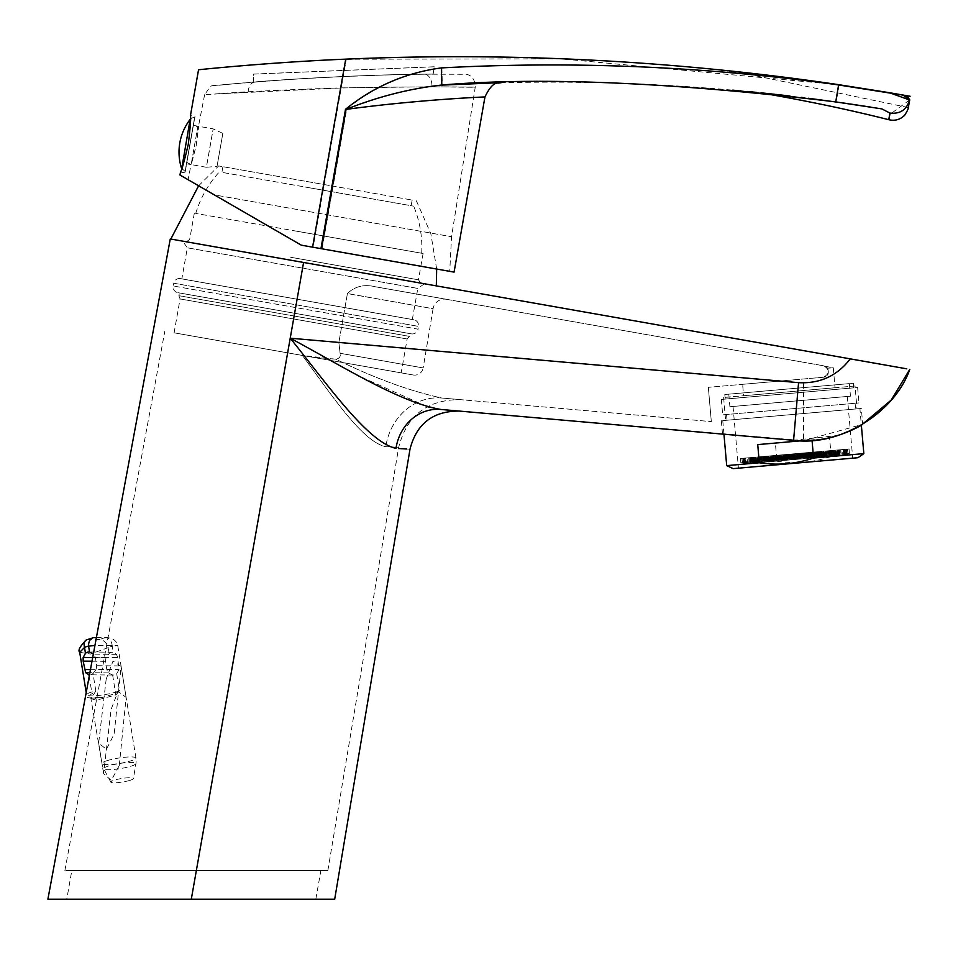 <?xml version="1.0" encoding="UTF-8"?>
<svg xmlns="http://www.w3.org/2000/svg" width="958" height="958" viewBox="0 0 958 958"><rect width="100%" height="100%" fill="white"/><g stroke="black" fill="none" stroke-linecap="round" stroke-linejoin="round"><path stroke-width="0.72" stroke-dasharray="4.79 3.59" d="M413.185 374.985L302.381 355.442C330.761 393.642 362.136 441.83 385.775 446.679C402.947 447.518 402.947 447.518 385.775 446.679C402.947 447.518 402.947 447.518 385.775 446.679C362.184 441.842 330.833 393.774 302.381 355.442L335.863 359.202C373.836 377.919 409.126 390.864 441.734 398.013L711.327 421.604L441.734 398.013C466.378 400.169 466.378 400.169 441.734 398.013C466.378 400.169 466.378 400.169 441.734 398.013C409.126 390.864 373.836 377.919 335.863 359.202L311.625 357.071L413.185 374.985A8.598 8.598 0 0 0 423.161 367.932L340.126 353.286C340.832 356.556 339.407 358.531 335.863 359.202C339.407 358.531 340.832 356.556 340.126 353.286L338.857 342.545L340.126 353.286L423.161 367.932L433.076 308.704L347.407 293.591L338.857 342.545L347.431 293.495L433.076 308.704A11.472 11.472 0 0 1 433.088 308.596A11.472 11.472 0 0 1 446.38 299.291L375.392 286.777L446.38 299.291M427.292 406.707L360.795 376.865L290.226 338.186C326.63 383.284 367.321 441.985 395.977 448.38L398.48 448.524M406.635 449.003L410 449.206M191.301 899.191L334.701 899.191L191.301 899.191M119.271 765.478L126.133 697.4L118.026 691.377L111.092 709.423L103.596 773.549L111.272 780.447L119.271 765.478M196.378 870.511L64.881 870.511L327.864 870.511L196.378 870.511L327.864 870.511L196.378 870.511L287.663 352.855L196.378 870.511M66.773 899.191L315.829 899.191L66.773 899.191L71.826 870.511L320.882 870.511L71.826 870.511M315.829 899.191L320.882 870.511M855.039 385.99L723.613 397.498L855.039 385.99L857.039 408.85L725.613 420.346L857.039 408.85M723.613 397.498L725.613 420.346M742.618 384.314L823.497 377.236C829.712 373.716 829.879 369.932 823.988 365.872C829.879 369.932 829.712 373.716 823.497 377.236C827.82 376.781 829.221 373.776 827.688 368.231L825.521 366.375L827.688 368.231L833.292 367.74L827.688 368.231C829.221 373.776 827.82 376.781 823.497 377.236L742.618 384.314L743.612 395.738L835.041 387.739L743.612 395.738M825.521 366.375L833.292 367.74L835.041 387.739M861.326 408.479L721.326 420.73L861.326 408.479L862.715 424.334L803.582 440.752L803.582 382.877L290.214 338.198L303.578 262.468L170.273 238.961L850.261 358.855C838.549 374.339 822.982 382.35 803.582 382.877M721.326 420.73L722.5 434.094L793.583 440.309L837.939 435.483L861.35 425.148L859.901 408.599L722.763 420.598L859.901 408.599M424.454 283.784L417.808 288.43L187.337 247.799L417.808 288.43L412.323 319.529L413.772 319.768A5.736 5.736 0 0 1 418.478 326.379L418.023 329.157L173.218 285.987L418.023 329.157A5.736 5.736 0 0 1 411.365 333.863L177.865 292.681A5.736 5.736 0 0 1 173.218 285.987L173.733 283.221L418.478 326.379L173.733 283.221A5.736 5.736 0 0 1 180.367 278.622A5.736 5.736 0 0 1 180.415 278.622L413.772 319.768L180.415 278.622L412.323 319.529L181.852 278.898L187.337 247.799L182.691 241.153L424.454 283.784L182.691 241.153M347.431 293.495C354.987 286.286 364.303 284.047 375.392 286.777L823.988 365.872L375.392 286.777C364.315 284.047 354.987 286.286 347.431 293.495M106.182 679.09L98.662 743.085L106.386 749.3L114.182 734.032L121.115 666.433L113.02 661.056L106.182 679.09M174.093 332.821L180.068 298.932L407.15 338.976L180.068 298.932L178.895 295.699L409.365 336.342L178.895 295.699L179.374 292.956L409.844 333.588L409.365 336.342L407.15 338.976L401.174 372.866L174.093 332.821L401.174 372.866M906.771 368.83L878.941 363.92M395.977 448.38A45.888 41.302 95 0 1 440.74 409.449C465.384 411.605 465.384 411.605 440.74 409.449L803.582 440.752M708.333 387.319L711.327 421.604L708.333 387.319L779.453 381.092L708.333 387.319M788.326 380.314L779.453 381.092L338.857 342.545L779.453 381.092L788.326 380.314M798.577 382.661L793.583 440.309L722.5 434.094M441.734 398.013A57.36 51.624 -85 0 0 385.775 446.679A57.36 51.624 95 0 1 441.734 398.013M409.844 333.588L179.374 292.956M177.865 292.681L411.365 333.863M317.373 264.899L186.355 241.799L317.373 264.899M290.609 257.259L418.454 279.808L290.609 257.259M295.244 230.95L423.101 253.499L295.244 230.95M319.194 265.222L170.823 239.057L319.194 265.222M329.157 185.433L218.663 165.95L329.157 185.433M322.008 235.668L195.731 213.406L322.008 235.668M305.087 187.014L413.676 206.162L305.087 187.014M327.66 190.989L221.909 172.344L327.66 190.989M306.38 181.421L412.132 200.066L306.38 181.421M179.972 175.015L301.842 245.272L313.134 247.26L301.83 245.26L214.592 194.941L451.553 236.722L214.269 194.881L301.291 245.176L449.745 271.342L313.122 247.26L346.293 59.24C269.198 62.426 197.144 69.958 198.534 69.79M185.026 172.835L180.499 172.033C181.769 170.524 184.403 161.291 188.391 144.299C190.45 126.983 191.145 117.391 190.462 115.547L194.977 116.337L185.026 172.835L194.977 116.337M254.924 82.053A11.472 7.664 85.5 0 0 248.158 91.932L204.617 94.722C213.79 81.837 207.67 87.238 225.849 84.436L288.095 79.538C337 76.424 382.326 74.628 424.107 74.161A11.472 7.7 -90.7 0 0 424.095 74.161C376.302 74.437 294.25 78.4 249.379 82.4C201.982 86.543 203.826 86.424 254.924 82.053C302.68 77.945 384.649 74.341 429.687 74.161L424.095 74.161A11.472 7.7 -90.7 0 1 431.926 86.783C523.236 88.232 457.493 85.478 341.204 87.98L214.484 94.004C239.811 91.92 281.88 89.884 340.689 87.885L431.926 86.783L475.228 87.238L451.553 236.722L449.745 271.342M196.198 145.676C199.456 120.708 199.432 120.696 196.127 145.664C189.828 170.105 189.852 170.105 196.198 145.676C199.456 120.708 199.432 120.696 196.127 145.664C189.828 170.105 189.852 170.105 196.198 145.676M204.617 94.722L198.486 126.276L193.384 125.378M186.618 163.794L191.037 164.572L188.091 179.709M214.592 194.941C179.936 174.979 179.829 174.967 214.269 194.881C179.829 174.967 179.936 174.979 214.592 194.941M433.148 74.113L434.166 66.761L433.148 74.113A2583.894 2583.894 100 0 0 253.75 82.137L253.631 74.113L434.441 66.809M253.75 82.137L253.355 74.065L434.166 66.761M253.475 82.089A2583.894 2583.894 100 0 1 432.884 74.065M908.651 105.164L909.513 99.967M902.843 94.974L839.16 84.759L560.777 58.809L346.293 59.24M909.525 99.883C907.897 109.523 907.968 109.535 909.729 99.919C907.358 95.153 909.118 96.099 889.79 92.938L839.112 85.034C707.255 66.581 574.86 60.905 441.913 68.006C406.216 72.784 374.279 86.579 346.077 109.392L321.505 248.733L313.134 247.26M321.505 248.733L454.08 272.108M441.806 85.011C520.35 81.801 520.517 81.837 442.273 85.094C541.809 76.832 673.115 82.46 836.166 101.967L882.162 108.949L890.078 113.104C888.545 121.391 888.473 121.379 889.874 113.056M346.077 109.392L346.628 109.487C420.442 99.5 486.76 96.914 484.964 96.938M322.056 248.829L346.628 109.487C378.326 96.794 410.204 88.663 442.273 85.094L501.202 82.735M441.913 68.006L442.273 85.094C574.117 78.053 705.411 83.681 836.166 101.967L837.639 102.183M190.474 119.043A4.586 4.586 100 0 1 194.558 117.726L190.127 119.439L181.517 168.261L185.098 171.386L194.558 117.726L185.098 171.386A4.586 4.586 -80 0 1 181.709 168.752M193.133 126.791L186.858 162.381L193.133 126.791L197.911 126.181L191.133 164.584L197.911 126.181L213.155 128.863L209.814 148.083L206.389 167.279L191.133 164.584L186.858 162.381M222.843 133.39L217.035 166.345L222.843 133.39L213.155 128.863L209.73 148.071L206.389 167.279L217.035 166.345M185.265 171.422L194.737 117.75L185.098 171.386M852.153 458.223L738.438 468.175L852.153 458.223M733.6 406.408L847.315 396.456L733.6 406.408M849.866 396.241L729.9 406.731L849.866 396.241M729.397 394.109L849.363 383.607L729.397 394.109M733.145 468.63L858.009 457.708M726.703 465.624L776.95 461.229C795.32 464.019 813.414 462.439 831.221 456.475L863.841 453.625M801.894 440.74L812.049 440.441M725.434 394.456L853.362 383.26L725.434 394.456M725.829 399.031L853.77 387.834L725.829 399.031M854.476 403.318L726.547 414.515L854.476 403.318M854.979 409.03L727.05 420.227L854.979 409.03M722.009 399.366L857.626 387.499L722.009 399.366M723.362 414.79L858.967 402.923L723.362 414.79M831.221 456.475L829.628 438.309L775.369 443.063L776.95 461.229M811.989 439.854L757.73 444.608M775.369 443.063L829.628 438.309M791.524 459.78L848.105 454.834L791.524 459.78M740.606 458.475L849.039 448.991L740.606 458.475M846.549 454.966L846.046 449.254L846.549 454.966L843.782 455.206L847.998 454.846L847.495 449.122L848.105 454.834L842.968 455.278L842.477 449.565L844.633 449.374L847.004 449.17L847.507 454.882L845.136 455.098L844.633 449.374M826.898 450.931L827.389 456.643L829.257 456.487L828.754 450.763L835.172 450.212L835.675 455.924L834.598 450.26L828.754 450.763M762.616 456.559L763.119 462.271L761.251 462.427L760.748 456.715L754.341 457.277L754.832 462.989L754.904 457.229L760.748 456.715M831.724 450.511L832.227 456.224L834.61 456.008L834.107 450.296L831.724 450.511L839.555 449.817L840.058 455.541L834.394 456.032L833.891 450.32M757.778 456.978L758.281 462.69L755.898 462.906L755.395 457.182L757.778 456.978L749.946 457.661L750.449 463.373L751.18 463.313L756.113 462.882L755.623 457.17M820.635 451.481L821.126 457.194L816.192 457.625L815.689 451.913L824.407 451.146L814.54 452.008L821.641 451.386L822.132 457.11L824.91 456.858L824.407 451.146M768.172 456.068L768.675 461.78L771.441 461.54L769.286 461.732L768.783 456.02L761.071 456.691L770.95 455.828L761.718 456.631L762.209 462.343L763.538 462.235L770.639 461.612L770.136 455.9L761.718 456.631M771.441 461.54L770.95 455.828M755.814 457.146L748.713 457.768L755.814 457.146L756.317 462.858L759.083 462.618L758.592 456.906M773.01 455.649L765.909 456.271L773.01 455.649L773.513 461.361L776.279 461.121L775.776 455.397M835.604 450.164L828.502 450.787L835.604 450.164L836.106 455.888L838.873 455.637L838.37 449.925M796.924 453.553L789.823 454.176L796.924 453.553L797.415 459.265L800.193 459.026L799.69 453.314M793.703 453.841L786.602 454.451L793.703 453.841L794.194 459.553L796.972 459.301L796.469 453.589M812.504 452.188L805.403 452.811L812.504 452.188L812.995 457.9L815.773 457.661L815.27 451.948M837.22 450.032L830.119 450.643L837.22 450.032L837.711 455.745L840.489 455.505L839.986 449.781M794.505 453.769L787.404 454.391L794.505 453.769L795.008 459.481L797.775 459.241L797.272 453.517M782.147 454.846L775.046 455.469L782.147 454.846L782.65 460.559L785.416 460.319L784.913 454.607M810.085 452.404L802.984 453.026L810.085 452.404L810.588 458.116L813.354 457.876L812.851 452.164M757.431 457.014L750.33 457.625L757.431 457.014L757.934 462.726L760.7 462.474L760.197 456.762M797.727 453.481L790.625 454.104L797.727 453.481L798.23 459.193L800.996 458.954L800.493 453.242M782.949 454.775L775.848 455.397L782.949 454.775L783.452 460.487L786.219 460.247L785.716 454.535M846.046 449.254L847.004 449.17M843.782 455.206L843.28 449.494M820.826 451.457L813.725 452.08L820.826 451.457L821.329 457.17L824.096 456.93L823.605 451.218M825.664 451.038L818.563 451.661L825.664 451.038L826.167 456.75L828.933 456.511L828.43 450.799M770.591 455.852L763.49 456.475L770.591 455.852L771.094 461.576L773.86 461.325L773.357 455.613M784.566 454.631L777.465 455.254L784.566 454.631L785.057 460.343L787.835 460.103L787.332 454.391M772.208 455.721L765.107 456.331L772.208 455.721L772.699 461.433L775.477 461.193L774.974 455.469M836.406 450.092L829.305 450.715L836.406 450.092L836.909 455.816L839.675 455.565L839.184 449.853M813.306 452.116L806.205 452.739L813.306 452.116L813.809 457.828L816.575 457.589L816.072 451.877M768.987 455.996L761.885 456.619L768.987 455.996L769.478 461.708L772.256 461.469L771.753 455.757M800.146 453.266L793.044 453.888L800.146 453.266L800.637 458.99L803.415 458.738L802.912 453.026M811.689 452.26L804.588 452.883L811.689 452.26L812.192 457.972L814.959 457.732L814.468 452.02M759.035 456.87L751.934 457.493L759.035 456.87L759.538 462.582L762.305 462.343L761.814 456.619M798.529 453.409L791.428 454.032L798.529 453.409L799.032 459.121L801.798 458.882L801.295 453.17M834.801 450.236L827.7 450.859L834.801 450.236L835.304 455.948L838.07 455.709L837.567 449.997M806.864 452.679L799.762 453.302L806.864 452.679L807.366 458.403L810.133 458.152L809.63 452.439M809.282 452.475L802.181 453.098L809.282 452.475L809.773 458.187L812.552 457.948L812.049 452.224M844.441 449.398L844.932 455.11L846.992 454.93L846.489 449.218L841.663 449.637L843.986 449.434L844.489 455.146L843.83 449.446M844.932 455.11L842.166 455.349L841.663 449.637M756.628 457.074L749.527 457.696L756.628 457.074L757.119 462.798L759.898 462.546L759.395 456.834M786.171 454.499L779.07 455.11L786.171 454.499L786.674 460.211L789.44 459.96L788.937 454.248M810.887 452.332L803.786 452.954L810.887 452.332L811.39 458.044L814.156 457.804L813.653 452.092M796.11 453.625L789.009 454.248L796.11 453.625L796.613 459.337L799.379 459.098L798.888 453.385M795.308 453.697L788.206 454.32L795.308 453.697L795.811 459.409L798.577 459.169L798.074 453.457M823.245 451.254L816.144 451.877L823.245 451.254L823.748 456.966L826.515 456.726L826.012 451.002M771.394 455.78L764.292 456.403L771.394 455.78L771.897 461.505L774.663 461.253L774.172 455.541M799.331 453.338L792.23 453.96L799.331 453.338L799.834 459.062L802.6 458.81L802.109 453.098M786.973 454.427L779.872 455.05L786.973 454.427L787.476 460.139L790.242 459.9L789.751 454.176M781.345 454.918L774.244 455.541L781.345 454.918L781.836 460.63L784.614 460.391L784.111 454.679M743.456 458.235L743.959 463.947L743.3 458.247L746.234 457.984L742.007 458.355L742.51 464.067L744.57 463.888L744.067 458.175M743.959 463.947L746.725 463.696L746.234 457.984M785.368 454.559L778.267 455.182L785.368 454.559L785.871 460.283L788.638 460.032L788.135 454.32M780.53 454.99L773.429 455.613L780.53 454.99L781.033 460.702L783.8 460.463L783.309 454.739M770.136 455.9L768.819 456.008L769.31 461.732L770.639 461.612M768.879 456.008L769.382 461.72L768.34 461.816L767.837 456.092L776.579 455.337L775.549 455.421L776.052 461.133L777.082 461.049L776.579 455.337M769.382 461.72L774.315 461.289L773.813 455.577M740.474 458.487L740.845 462.774L849.411 453.278L740.845 462.774L742.402 464.079L741.899 458.367L747.036 457.912L742.51 458.319L743.001 464.031L745.372 463.816L744.869 458.104M744.27 458.164L744.761 463.876L747.539 463.636L747.036 457.912M849.039 448.991L849.411 453.278L848.105 454.834L847.614 449.122L842.477 449.565M845.243 449.326L845.746 455.038M769.789 455.924L762.688 456.547L769.789 455.924L770.292 461.636L773.058 461.397L772.555 455.685M824.048 451.182L816.946 451.805L824.048 451.182L824.551 456.894L827.317 456.655L826.826 450.943M808.468 452.547L801.367 453.158L808.468 452.547L808.971 458.259L811.737 458.02L811.246 452.296M824.862 451.11L817.761 451.733L824.862 451.11L825.353 456.822L828.131 456.583L827.628 450.871M783.752 454.703L776.651 455.325L783.752 454.703L784.255 460.415L787.021 460.175L786.53 454.463M828.933 456.511L819.066 457.373L821.222 457.182L820.731 451.469L819.365 451.589L827.796 450.847L828.299 456.571L826.97 456.679L826.467 450.967M819.365 451.589L819.868 457.301L822.036 457.11L821.533 451.398M758.233 456.942L751.132 457.565L758.233 456.942L758.736 462.654L761.502 462.415L760.999 456.691M822.443 451.326L815.342 451.936L822.443 451.326L822.946 457.038L825.712 456.786L825.209 451.074M745.073 458.092L745.575 463.804L743.516 463.983L743.013 458.271L747.839 457.852L745.516 458.056L746.174 463.756L745.671 458.032M745.575 463.804L748.342 463.564L747.839 457.852M838.022 449.961L830.921 450.583L838.022 449.961L838.525 455.673L841.292 455.433L840.789 449.709M807.666 452.607L800.565 453.23L807.666 452.607L808.169 458.331L810.935 458.08L810.432 452.368M834.107 450.296L839.555 449.817M832.227 456.224L834.394 456.032M755.395 457.182L749.946 457.661M758.281 462.69L756.113 462.882M824.91 456.858L821.126 457.194M769.286 461.732L768.675 461.78M759.083 462.618L756.317 462.858M776.279 461.121L773.513 461.361M838.873 455.637L836.106 455.888M800.193 459.026L797.415 459.265M796.972 459.301L794.194 459.553M815.773 457.661L812.995 457.9M840.489 455.505L837.711 455.745M797.775 459.241L795.008 459.481M785.416 460.319L782.65 460.559M813.354 457.876L810.588 458.116M760.7 462.474L757.934 462.726M800.996 458.954L798.23 459.193M786.219 460.247L783.452 460.487M824.096 456.93L821.329 457.17M821.222 457.182L826.167 456.75M773.86 461.325L771.094 461.576M787.835 460.103L785.057 460.343M775.477 461.193L772.699 461.433M839.675 455.565L836.909 455.816M816.575 457.589L813.809 457.828M772.256 461.469L769.478 461.708M803.415 458.738L800.637 458.99M814.959 457.732L812.192 457.972M762.305 462.343L759.538 462.582M801.798 458.882L799.032 459.121M838.07 455.709L835.304 455.948M810.133 458.152L807.366 458.403M812.552 457.948L809.773 458.187M759.898 462.546L757.119 462.798M789.44 459.96L786.674 460.211M814.156 457.804L811.39 458.044M799.379 459.098L796.613 459.337M798.577 459.169L795.811 459.409M826.515 456.726L823.748 456.966M774.663 461.253L771.897 461.505M802.6 458.81L799.834 459.062M790.242 459.9L787.476 460.139M784.614 460.391L781.836 460.63M788.638 460.032L785.871 460.283M783.8 460.463L781.033 460.702M773.058 461.397L770.292 461.636M827.317 456.655L824.551 456.894M811.737 458.02L808.971 458.259M828.131 456.583L825.353 456.822M787.021 460.175L784.255 460.415M761.502 462.415L758.736 462.654M825.712 456.786L822.946 457.038M841.292 455.433L838.525 455.673M810.935 458.08L808.169 458.331M774.315 461.289L777.082 461.049M755.407 462.942L763.119 462.271M748.342 463.564L746.174 463.756M747.539 463.636L745.372 463.816M742.51 458.319L741.899 458.367L742.402 464.079L744.761 463.876M746.725 463.696L744.57 463.888M816.192 457.625L813.426 457.864L814.456 457.78L813.965 452.056L821.665 451.386L822.168 457.098M835.101 455.972L827.389 456.643M842.166 455.349L844.333 455.158M842.968 455.278L845.136 455.098M822.036 457.11L826.97 456.679M827.796 450.847L820.695 451.469L821.198 457.182L819.868 457.301M816.695 451.817L817.198 457.541M822.742 457.05L822.239 451.338M763.239 456.499L763.742 462.211M750.88 457.577L751.383 463.301M756.928 462.81L756.425 457.098M768.077 456.08L768.567 461.792M774.112 461.301L773.609 455.589M830.67 450.595L831.173 456.319M836.705 455.828L836.214 450.116M791.979 453.984L792.482 459.696M798.026 459.217L797.523 453.505M788.757 454.272L789.26 459.984M794.805 459.493L794.302 453.781M807.558 452.619L808.061 458.331M813.605 457.852L813.102 452.14M832.274 450.464L832.777 456.176M838.322 455.685L837.819 449.973M789.572 454.2L790.063 459.912M795.607 459.421L795.104 453.709M777.213 455.278L777.704 460.99M783.249 460.511L782.746 454.799M805.151 452.835L805.642 458.547M811.187 458.068L810.684 452.344M752.497 457.445L752.988 463.157M758.532 462.666L758.029 456.954M792.793 453.912L793.284 459.624M798.828 459.145L798.325 453.433M778.016 455.206L778.519 460.918M784.051 460.439L783.56 454.727M845.938 455.026L845.447 449.302M815.893 451.889L816.396 457.613M821.94 457.122L821.437 451.41M826.766 456.703L826.263 450.99M765.658 456.283L766.16 462.007M771.693 461.516L771.202 455.804M779.62 455.062L780.123 460.786M785.668 460.295L785.165 454.583M767.262 456.152L767.765 461.864M773.31 461.373L772.807 455.661M831.472 450.535L831.975 456.248M837.52 455.757L837.017 450.044M808.372 452.547L808.863 458.271M814.408 457.78L813.905 452.068M764.041 456.427L764.544 462.139M770.088 461.66L769.585 455.948M795.2 453.709L795.703 459.421M801.247 458.93L800.744 453.218M806.756 452.691L807.259 458.403M812.803 457.924L812.3 452.212M754.102 457.301L754.605 463.013M760.149 462.522L759.646 456.81M793.595 453.841L794.098 459.553M799.631 459.074L799.14 453.362M829.867 450.667L830.358 456.379M835.903 455.9L835.4 450.188M801.93 453.11L802.421 458.834M807.965 458.343L807.462 452.631M804.337 452.906L804.84 458.619M810.384 458.128L809.881 452.416M751.683 457.505L752.186 463.229M757.73 462.738L757.227 457.026M781.237 454.93L781.74 460.642M787.272 460.151L786.781 454.439M805.953 452.763L806.456 458.475M811.989 457.996L811.498 452.284M791.176 454.056L791.679 459.768M797.224 459.289L796.721 453.565M790.374 454.128L790.877 459.84M796.409 459.361L795.918 453.637M818.312 451.685L818.815 457.397M824.347 456.906L823.856 451.194M766.46 456.224L766.963 461.936M772.507 461.445L772.004 455.733M794.398 453.769L794.9 459.493M800.445 459.002L799.942 453.29M782.039 454.858L782.542 460.57M788.087 460.079L787.584 454.367M776.399 455.349L776.902 461.061M782.447 460.582L781.944 454.858M780.435 454.99L780.926 460.714M786.47 460.223L785.967 454.511M775.597 455.421L776.1 461.133M781.644 460.642L781.141 454.93M763.035 456.523L763.538 462.235M764.855 456.355L765.346 462.067M770.891 461.588L770.388 455.876M819.114 451.613L819.617 457.325M825.161 456.846L824.658 451.122M815.689 451.913L813.965 452.056M813.426 457.864L812.923 452.152M803.534 452.978L804.037 458.69M809.582 458.199L809.079 452.487M819.916 451.541L820.419 457.253M825.964 456.774L825.461 451.05M778.818 455.134L779.321 460.846M784.865 460.367L784.362 454.655M753.299 457.373L753.802 463.085M759.335 462.594L758.844 456.882M817.509 451.757L818 457.469M823.545 456.978L823.042 451.266M833.089 450.392L833.58 456.104M839.124 455.613L838.621 449.901M802.732 453.05L803.235 458.762M808.768 458.271L808.277 452.559M830.167 456.403L829.664 450.691M760.341 462.51L759.85 456.798M838.825 449.889L839.328 455.601M750.677 457.601L751.18 463.313M814.54 452.008L815.03 457.72M817.809 457.481L817.306 451.769M761.071 456.691L761.574 462.403M764.34 462.163L763.849 456.451M748.713 457.768L749.216 463.48M751.982 463.241L751.491 457.529M765.909 456.271L766.412 461.984M769.178 461.744L768.675 456.02M828.502 450.787L829.005 456.499M831.772 456.259L831.269 450.547M789.823 454.176L790.314 459.888M793.092 459.648L792.589 453.936M786.602 454.451L787.093 460.175M789.871 459.924L789.368 454.212M805.403 452.811L805.894 458.523M808.672 458.283L808.169 452.571M830.119 450.643L830.61 456.367M833.388 456.116L832.885 450.404M787.404 454.391L787.907 460.103M790.673 459.852L790.17 454.14M775.046 455.469L775.549 461.181M778.315 460.942L777.812 455.23M802.984 453.026L803.487 458.738M806.253 458.499L805.75 452.775M750.33 457.625L750.832 463.349M753.599 463.097L753.096 457.385M790.625 454.104L791.128 459.816M793.895 459.577L793.392 453.864M775.848 455.397L776.351 461.109M779.117 460.87L778.615 455.158M846.201 449.242L847.495 449.122M813.725 452.08L814.228 457.792M816.994 457.553L816.503 451.841M818.563 451.661L819.066 457.373M821.832 457.134L821.329 451.422M763.49 456.475L763.993 462.187M766.759 461.948L766.256 456.236M777.465 455.254L777.956 460.966M780.734 460.726L780.231 455.014M765.107 456.331L765.598 462.055M768.376 461.804L767.873 456.092M829.305 450.715L829.808 456.439M832.574 456.188L832.083 450.476M806.205 452.739L806.708 458.451M809.474 458.211L808.971 452.499M761.885 456.619L762.376 462.331M765.155 462.091L764.652 456.379M793.044 453.888L793.535 459.612M796.314 459.361L795.811 453.649M804.588 452.883L805.091 458.595M807.857 458.355L807.366 452.643M751.934 457.493L752.437 463.205M755.203 462.965L754.712 457.241M791.428 454.032L791.931 459.744M794.697 459.505L794.194 453.793M827.7 450.859L828.191 456.571M830.969 456.331L830.466 450.619M799.762 453.302L800.265 459.014M803.032 458.774L802.529 453.062M802.181 453.098L802.672 458.81M805.45 458.571L804.948 452.847M846.489 449.218L843.986 449.434M749.527 457.696L750.018 463.409M752.796 463.169L752.293 457.457M779.07 455.11L779.572 460.834M782.339 460.582L781.836 454.87M803.786 452.954L804.289 458.666M807.055 458.427L806.552 452.715M789.009 454.248L789.512 459.96M792.278 459.72L791.787 454.008M788.206 454.32L788.709 460.032M791.476 459.792L790.973 454.068M816.144 451.877L816.647 457.589M819.413 457.337L818.91 451.625M764.292 456.403L764.795 462.127M767.562 461.876L767.071 456.164M792.23 453.96L792.733 459.672M795.499 459.433L795.008 453.721M779.872 455.05L780.375 460.762M783.141 460.511L782.65 454.799M774.244 455.541L774.735 461.253M777.513 461.014L777.01 455.289M743.3 458.247L742.007 458.355M778.267 455.182L778.77 460.894M781.536 460.654L781.033 454.942M773.429 455.613L773.932 461.325M776.699 461.085L776.208 455.361M767.981 456.08L768.472 461.804M767.837 456.092L775.549 455.421M762.688 456.547L763.191 462.259M765.957 462.019L765.454 456.307M816.946 451.805L817.449 457.517M820.216 457.277L819.725 451.553M801.367 453.158L801.87 458.882M804.636 458.631L804.145 452.918M817.761 451.733L818.252 457.445M821.03 457.206L820.527 451.493M776.651 455.325L777.154 461.038M779.92 460.798L779.429 455.086M751.132 457.565L751.635 463.277M754.401 463.025L753.898 457.313M815.342 451.936L815.845 457.661M818.611 457.409L818.108 451.697M743.013 458.271L745.516 458.056M830.921 450.583L831.424 456.295M834.19 456.056L833.688 450.332M800.565 453.23L801.068 458.954M803.834 458.702L803.331 452.99M116.696 673.725L118.984 669.57L117.654 657.487L116.529 654.35L113.212 652.242A9.352 6.79 -89.5 0 0 112.673 652.206A9.352 6.79 -89.5 0 0 109.152 653.512L106.015 657.655L105.464 661.319L106.829 669.75L108.482 672.887L112.625 675.007A9.352 6.79 -89.5 0 0 113.176 675.043A9.352 6.79 -89.5 0 0 116.696 673.725L119.475 690.898L115.355 693.628L102.099 697.484L93.86 698.071C88.196 698.202 87.657 696.658 92.255 693.424L95.788 690.694L91.501 698.789L96.351 700.226L115.966 694.897L119.475 690.898L115.415 692.179A17.208 2.718 -9.2 0 1 97.153 695.628A17.208 2.718 -9.2 0 1 86.579 694.825A17.208 2.718 -9.2 0 1 91.728 691.963L95.788 690.694L93.01 673.51L96.147 669.379L118.984 669.57M95.86 637.561L105.907 637.741A8.598 5.904 -96.1 0 1 112.266 646.375L117.75 645.56L94.926 645.441M116.529 654.35L93.692 654.146L95.333 657.284L96.698 665.714L96.147 669.379M130.001 780.327A11.472 1.808 170.8 0 0 133.437 778.519A11.472 1.808 170.8 0 0 126.672 777.86A11.472 1.808 170.8 0 0 114.218 780.183A11.472 1.808 170.8 0 0 110.817 782.183A11.472 1.808 170.8 0 0 118.121 782.602A11.472 1.808 170.8 0 0 130.001 780.327M79.706 652.338L90.495 654.051L108.206 647.656A8.598 5.497 61.7 0 0 100.039 639.585L88.208 639.489A28.045 20.358 90.5 0 1 94.064 637.645M113.176 675.043L89.501 674.827A9.352 6.79 -89.5 0 0 89.501 674.827A9.352 6.79 -89.5 0 0 93.01 673.51M86.364 639.92A8.598 5.497 -118.3 0 1 88.208 639.489M112.625 675.007L115.415 692.179A2.862 1.916 -107.5 0 1 115.355 693.628A2.862 0.934 50.1 0 0 115.966 694.897M89.202 676.348L91.728 691.963A2.862 1.916 72.5 0 0 92.255 693.424A2.862 2.012 -148.8 0 1 93.273 694.694M839.16 84.759L836.166 101.967M909.741 99.895L891.419 113.307M107.116 760.652A17.208 2.718 -9.2 0 1 125.378 757.203A17.208 2.718 -9.2 0 1 135.94 758.006A17.208 2.718 -9.2 0 1 130.803 760.868A17.208 2.718 -9.2 0 1 112.541 764.316A17.208 2.718 -9.2 0 1 101.967 763.514A17.208 2.718 -9.2 0 1 107.116 760.652M109.152 653.512L108.206 647.656A19.447 14.107 90.5 0 1 112.266 646.375L113.212 652.242M131.042 766.16A16.322 2.575 170.8 0 0 135.928 763.598A16.322 2.575 170.8 0 0 126.3 762.652A16.322 2.575 170.8 0 0 108.589 765.969A16.322 2.575 170.8 0 0 103.751 768.807A16.322 2.575 170.8 0 0 114.134 769.406A16.322 2.575 170.8 0 0 131.042 766.16M105.907 637.741A28.045 20.358 -89.5 0 0 100.039 639.585M92.687 657.535L106.015 657.655M119.02 665.906L96.698 665.714M95.333 657.284L117.654 657.487M108.482 672.887L89.872 672.72M90.447 669.606L106.829 669.75M105.464 661.319L92.004 661.2M93.86 698.071A2.862 2.084 90.5 0 1 94.339 697.999L94.339 697.999A2.862 2.084 90.5 0 1 96.351 700.226M64.881 870.511L164.836 331.193M413.82 319.78L180.367 278.622L413.82 319.78M98.662 743.085L103.596 773.549M327.864 870.511L398.684 447.314C406.851 415.461 427.376 399.57 460.259 399.642M121.115 666.433L126.133 697.4M194.318 213.155L189.684 239.464L186.355 241.799M436.668 269.042L430.825 233.644L416.371 200.809M198.593 185.828L218.663 165.95M423.101 253.499L418.454 279.808L420.79 283.137M195.731 213.406C200.509 197.803 208.389 183.972 219.358 171.901M421.688 253.247C422.538 236.949 419.867 221.262 413.676 206.162M222.903 166.692L221.909 172.344M412.132 200.066L411.138 205.707M908.28 107.559L752.281 75.059C729.864 70.832 702.956 68.15 708.321 68.772L801.068 79.406L902.711 94.95M888.246 92.507L824.91 82.687M703.95 68.353L707.459 68.689L703.95 68.353M699.951 67.982L707.387 68.677L699.951 67.982M722.356 70.15L716.68 69.575M752.21 73.371L756.078 73.814L752.21 73.371M817.018 81.562L888.066 92.471M771.441 75.634L783.249 77.095L771.441 75.634M748.761 72.988L738.917 71.898L748.761 72.988M810.492 80.664L811.749 80.831M781.572 76.868L760.005 74.257M767.897 75.191L775.956 76.173M745.755 72.652L741.731 72.197L745.755 72.652M792.326 78.245L799.918 79.239L792.326 78.245M732.702 90.124L811.079 98.602L877.288 108.158L851.746 104.218M851.53 104.183L870.547 107.08M828.466 100.901L848.932 103.799L828.466 100.901M813.498 98.925L826.946 100.698L813.498 98.925M740.031 90.794L741.001 90.89M771.046 93.896L774.495 94.279L771.046 93.896M747.156 91.453L755.898 92.303M769.585 93.728L774.866 94.303M808.36 98.255L846.106 103.38M848.932 103.787L870.391 107.057M424.107 74.161L466.486 74.269C472.162 75.622 475.072 79.945 475.228 87.238L475.228 87.238M881.408 108.829L882.162 108.949M847.315 396.456L852.716 458.175M849.363 383.607L850.465 396.181M722.763 420.598L723.949 434.225M724.799 394.516L725.194 399.079M726.547 414.515L727.05 420.227M721.338 399.414L722.691 414.85M733.038 406.455L738.438 468.175M728.798 394.157L729.9 406.731M853.362 383.26L853.77 387.834M855.111 403.258L855.614 408.982M857.626 387.499L858.967 402.923M96.387 637.561L107.5 637.657C113.164 638.244 116.577 640.878 117.75 645.56L135.94 758.006A17.208 17.208 0 0 1 135.928 763.598L133.437 778.519M112.673 652.206L88.986 651.991M110.817 782.183L103.751 768.807A17.208 17.208 0 0 1 101.967 763.514L90.759 697.64L102.099 697.484C90.148 698.861 84.975 697.975 86.579 694.825L86.208 692.502"/><path stroke-width="1.44" d="M863.841 453.625L813.582 458.02C795.978 463.959 777.884 465.54 759.311 462.774L726.703 465.624L733.145 468.63L858.009 457.708L863.841 453.625L861.35 425.148L891.239 400.037L909.801 369.357C894.473 413.173 839.555 446.703 793.583 440.309L440.74 409.449A45.888 41.302 -85 0 0 395.977 448.38C414.634 449.482 414.634 449.482 395.977 448.38C367.381 442.033 326.618 383.284 290.226 338.186L290.226 338.186C342.138 365.992 398.576 401.953 440.74 409.449L440.967 409.461M398.48 448.524L406.635 449.003M191.301 899.191L334.701 899.191L47.9 899.191L191.301 899.191L303.578 262.468L170.273 238.961L906.771 368.83M878.941 363.92L850.261 358.855C837.196 375.847 819.976 383.787 798.577 382.661L793.583 440.309C832.035 444.32 863.445 424.107 862.715 424.334M440.74 409.449C465.384 411.605 465.384 411.605 440.74 409.449L427.292 406.707M188.283 144.287C184.295 161.267 181.709 170.524 180.499 172.033L179.972 175.015L301.279 245.164L312.583 247.164L345.73 59.145C268.36 62.342 196.773 69.91 198.534 69.79L190.462 115.547C191.073 117.379 190.343 126.959 188.283 144.287M501.166 82.735L498.483 83.071C494.089 82.592 489.574 87.214 484.964 96.95L454.08 272.108L320.954 248.637L345.515 109.296C373.728 86.483 405.677 72.688 441.363 67.91C574.321 60.821 706.741 66.497 838.609 84.939L889.371 92.866C908.795 96.051 907.058 95.105 909.525 99.883C907.897 109.523 907.968 109.535 909.729 99.919L909.741 99.895C907.968 109.511 907.897 109.499 909.537 99.812L909.465 100.219M908.28 107.571L908.651 105.164M909.513 99.967L889.407 92.698L838.657 84.663C675.162 60.534 510.854 52.031 345.73 59.145M909.753 99.824L902.843 94.974M320.954 248.637L312.583 247.164M891.419 113.307L890.078 113.104C888.545 121.391 888.473 121.379 889.874 113.056L881.863 108.901L835.735 101.895C672.66 82.376 541.342 76.748 441.806 85.011C520.35 81.801 520.517 81.837 442.273 85.094M908.364 106.925L909.525 99.883C906.699 109.811 900.149 114.206 889.874 113.056M484.964 96.938C486.436 96.866 419.987 99.404 346.077 109.392L321.505 248.733M441.363 67.91L441.806 85.011C409.677 88.567 377.775 96.698 346.077 109.392L345.515 109.296M190.127 119.439A4.586 4.586 100 0 1 190.474 119.043L190.127 119.439A53.504 53.504 0 0 0 181.517 168.261A4.586 4.586 -80 0 0 181.709 168.752L190.127 119.439M759.311 462.774L757.73 444.608L801.894 440.74M812.049 440.441L813.582 458.02M94.926 645.441L88.591 646.171L89.537 652.027L93.692 654.146M95.86 637.561L93.597 637.657A8.598 5.904 83.9 0 0 88.591 646.171A19.447 14.107 -89.5 0 0 84.52 647.44A8.598 5.497 -118.3 0 1 86.364 639.92L93.597 637.657A8.598 5.904 83.9 0 1 94.064 637.645L96.387 637.561M89.489 674.827A9.352 6.79 -89.5 0 1 88.95 674.791L85.645 672.684L83.142 661.128L83.178 657.451L85.478 653.308A9.352 6.79 -89.5 0 1 88.986 651.991A9.352 6.79 -89.5 0 1 89.537 652.027M85.478 653.308L84.52 647.44L79.706 652.338L86.208 692.502M86.364 639.92L86.364 639.92C79.945 646.339 77.73 650.482 79.706 652.338M290.214 338.186L798.577 382.661M835.735 101.895L838.657 84.663M83.178 657.451L92.687 657.535M89.872 672.72L85.645 672.684M84.508 669.546L90.447 669.606M92.004 661.2L83.142 661.128M88.95 674.791L89.202 676.348M459.265 411.066C432.956 411.018 416.538 423.723 410 449.206L334.701 899.191M170.273 238.961L47.9 899.191M436.321 285.867L436.668 269.042M170.823 239.057L198.593 185.828M716.68 69.575L722.356 70.15M910.1 96.243L817.018 81.562M888.066 92.471L910.064 96.255M811.749 80.831L810.492 80.664M760.005 74.257L767.897 75.191M775.956 76.173L781.572 76.868M909.657 100.386L909.657 100.386C907.501 108.47 910.244 106.326 904.663 115.247C900.245 119.63 894.964 121.127 888.808 119.714C851.171 110.218 811.258 101.764 769.058 94.327L732.774 90.136M741.001 90.89L740.031 90.794M756.209 92.339L747.156 91.453M789.979 96.016L775.752 94.399L789.979 96.016M774.83 94.303L769.585 93.728M846.106 103.38L808.36 98.255M761.155 92.842L768.1 93.573L761.155 92.842M870.391 107.057L850.105 103.967M804.145 97.728L801.211 97.357L804.145 97.728M881.863 108.901L881.013 108.757M723.949 434.225L726.703 465.624"/></g></svg>

